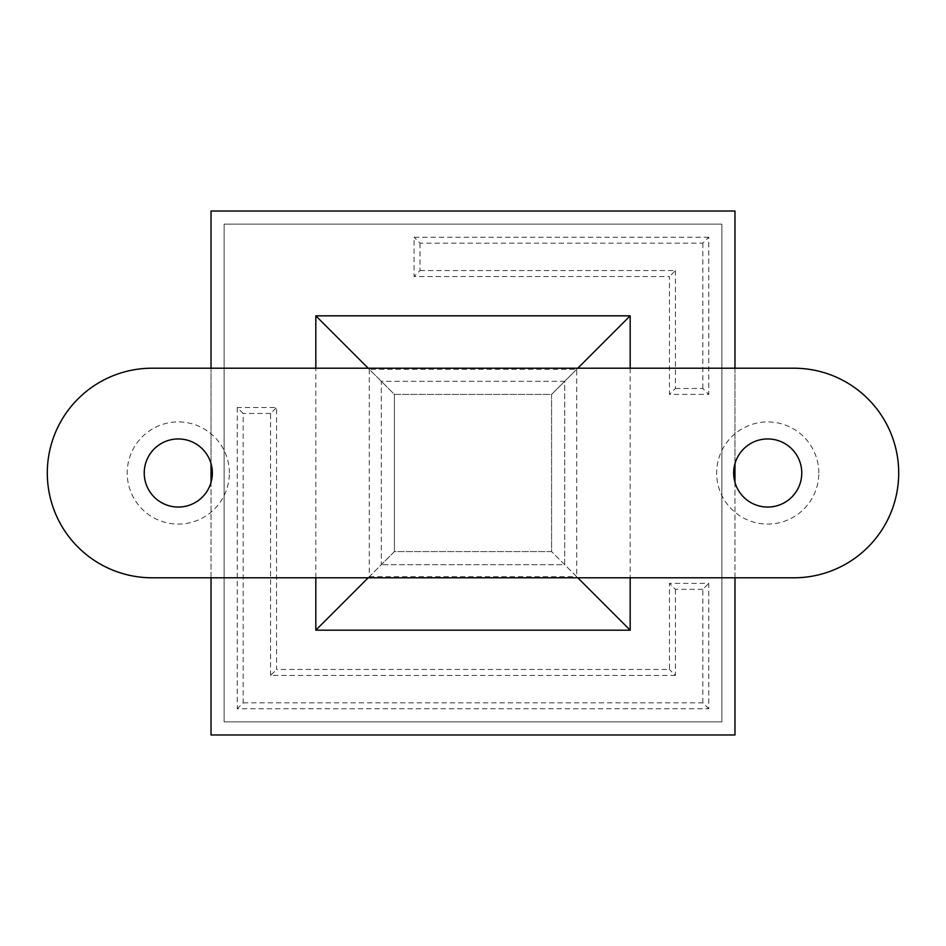 <?xml version="1.0" encoding="UTF-8"?>
<svg xmlns="http://www.w3.org/2000/svg" width="946" height="946" viewBox="0 0 946 946"><rect width="100%" height="100%" fill="white"/><g stroke="black" fill="none" stroke-linecap="round" stroke-linejoin="round"><path stroke-width="0.71" stroke-dasharray="4.73 3.55" d="M818.798 473A51.084 51.084 0 0 0 742.172 428.763A51.084 51.084 0 0 0 742.172 517.237A51.084 51.084 0 0 0 818.798 473M229.37 473A51.084 51.084 0 0 0 152.744 428.763A51.084 51.084 0 0 0 152.744 517.237A51.084 51.084 0 0 0 229.37 473M152.093 368.207A104.793 104.793 0 0 0 47.3 473A104.793 104.793 0 0 0 152.093 577.793L793.907 577.793A104.793 104.793 0 0 0 898.7 473A104.793 104.793 0 0 0 793.907 368.207L152.093 368.207M212.342 473A34.056 34.056 0 0 1 161.258 502.492A34.056 34.056 0 0 1 161.258 443.508A34.056 34.056 0 0 1 212.342 473M801.77 473A34.056 34.056 0 0 1 750.686 502.492A34.056 34.056 0 0 1 750.686 443.508A34.056 34.056 0 0 1 801.77 473M369.259 369.259L369.259 576.741L394.411 551.589L551.589 551.589L576.741 576.741L576.741 369.259L369.259 369.259L394.411 394.411L394.411 551.589L394.411 394.411L551.589 394.411L551.589 551.589L394.411 551.589L394.411 394.411L551.589 394.411L551.589 551.589L394.411 551.589L381.309 564.691L381.309 381.309L564.691 381.309L564.691 564.691L381.309 564.691L564.691 564.691L564.691 381.309L577.793 368.207M576.741 369.259L551.589 394.411L551.589 551.589L577.793 577.793M368.207 577.793L381.309 564.691L381.309 381.309L564.691 381.309L551.589 394.411L394.411 394.411L368.207 368.207M211.029 211.029L734.971 211.029L734.971 734.971L211.029 734.971L211.029 211.029M224.131 224.131L224.131 721.869L721.869 721.869L721.869 224.131L224.131 224.131L721.869 224.131L721.869 721.869L224.131 721.869L224.131 224.131M734.971 368.207L734.971 463.646M734.971 482.354L734.971 577.793M211.029 577.793L211.029 482.354M211.029 463.646L211.029 368.207M237.233 407.513L237.233 708.767L708.767 708.767L708.767 583.375L669.472 583.375L669.472 669.472L276.528 669.472L276.528 407.513L237.233 407.513L243.169 413.461L243.169 702.831L237.233 708.767M708.767 237.233L414.064 237.233L414.064 276.528L669.472 276.528L669.472 394.399L708.767 394.399L708.767 237.233L702.831 243.169L420.012 243.169L414.064 237.233M420.012 243.169L420.012 270.58L414.064 276.528M420.012 270.58L675.42 270.58L669.472 276.528M675.42 270.58L675.42 388.463L669.472 394.399M675.42 388.463L702.831 388.463L708.767 394.399M702.831 388.463L702.831 243.169M243.169 702.831L702.831 702.831L708.767 708.767M702.831 702.831L702.831 589.323L708.767 583.375M702.831 589.323L675.42 589.323L669.472 583.375M675.42 589.323L675.42 675.42L669.472 669.472M675.42 675.42L270.58 675.42L276.528 669.472M270.58 675.42L270.58 413.461L276.528 407.513M270.58 413.461L243.169 413.461M369.259 576.741L576.741 576.741M315.822 577.793L315.822 368.207M630.178 368.207L630.178 577.793"/><path stroke-width="1.42" d="M152.093 577.793L793.907 577.793A104.793 104.793 0 0 0 898.7 473A104.793 104.793 0 0 0 793.907 368.207L152.093 368.207A104.793 104.793 0 0 0 47.3 473A104.793 104.793 0 0 0 152.093 577.793M212.342 473A34.056 34.056 0 0 0 161.258 443.508A34.056 34.056 0 0 0 161.258 502.492A34.056 34.056 0 0 0 212.342 473M801.77 473A34.056 34.056 0 0 0 750.686 443.508A34.056 34.056 0 0 0 750.686 502.492A34.056 34.056 0 0 0 801.77 473M211.029 368.207L211.029 211.029L734.971 211.029L734.971 368.207M734.971 463.646L734.971 482.354M734.971 577.793L734.971 734.971L211.029 734.971L211.029 577.793M211.029 482.354L211.029 463.646M577.793 368.207L630.178 315.822L630.178 368.207M630.178 577.793L630.178 630.178L577.793 577.793M368.207 368.207L315.822 315.822L630.178 315.822M630.178 630.178L315.822 630.178L368.207 577.793M315.822 630.178L315.822 577.793M315.822 368.207L315.822 315.822"/></g></svg>
